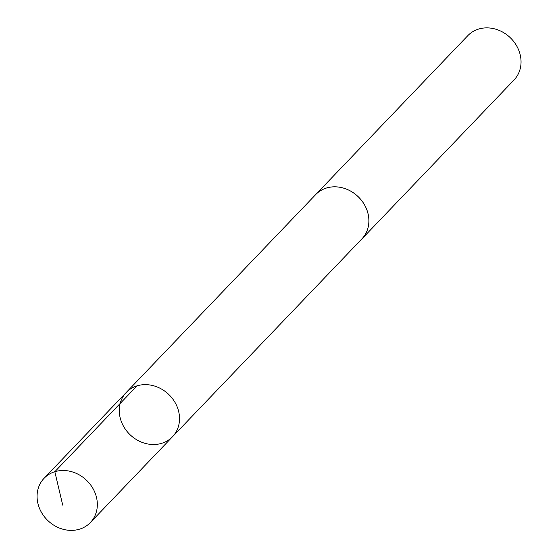 <?xml version="1.0" encoding="UTF-8"?>
<svg xmlns="http://www.w3.org/2000/svg" width="558" height="558" viewBox="0 0 558 558"><rect width="100%" height="100%" fill="white"/><g stroke="black" fill="none" stroke-linecap="round" stroke-linejoin="round"><path stroke-width="0.84" d="M126.268 392.441L315.647 194.63A32.001 27.907 43.7 0 1 361.996 201.026A32.001 27.907 43.7 0 1 361.884 238.887L172.52 436.719A32.015 27.921 -136.3 0 0 172.631 398.837A32.015 27.921 -136.3 0 0 126.268 392.441A32.015 27.921 -136.3 0 0 130.091 434.745A32.015 27.921 -136.3 0 0 172.52 436.719A32.015 27.921 -136.3 0 0 172.631 398.837A32.015 27.921 -136.3 0 0 126.268 392.441L44.075 478.297A32.015 27.921 43.7 0 1 90.445 484.693A32.015 27.921 43.7 0 1 90.333 522.581A32.015 27.921 43.7 0 1 43.963 516.185A32.015 27.921 43.7 0 1 44.075 478.297M315.04 195.265A32.015 27.921 43.7 0 1 315.64 194.616A32.015 27.921 43.7 0 1 358.076 196.59A32.015 27.921 43.7 0 1 361.898 238.901A32.015 27.921 43.7 0 1 361.27 239.528M315.64 194.616L467.785 35.677A32.015 27.921 43.7 0 1 510.221 37.651A32.015 27.921 43.7 0 1 514.044 79.961L361.898 238.901M137.024 385.857L54.83 471.712L62.719 505.13M172.52 436.719L90.333 522.581"/></g></svg>

